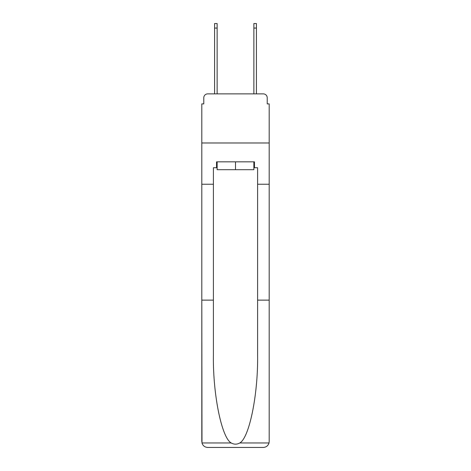 <?xml version="1.0" encoding="UTF-8"?>
<svg xmlns="http://www.w3.org/2000/svg" width="471" height="471" viewBox="0 0 471 471"><rect width="100%" height="100%" fill="white"/><g stroke="black" fill="none" stroke-linecap="round" stroke-linejoin="round"><path stroke-width="0.71" d="M203.778 97.803L203.778 103.891L203.778 97.803A3.927 3.927 0 0 1 207.705 93.87L214.582 93.87L214.582 23.55L217.131 23.55L217.131 93.87L220.181 93.87M253.869 167.729L254.458 167.729L254.458 161.836L216.542 161.836L216.542 167.729L213.404 167.729L213.404 355.075C212.792 394.109 221.658 437.836 231.22 442.97C234.069 444.553 236.919 444.553 239.78 442.97C249.342 437.836 258.208 394.109 257.596 355.075L257.596 300.127L269.188 300.127L269.188 441.557L269.188 103.891L267.222 103.891L267.222 97.803A3.927 3.927 0 0 0 263.295 93.87L207.705 93.87M213.404 184.232L201.812 184.232L201.812 142.978L269.188 142.978L201.812 142.978L201.812 103.891L203.778 103.891M250.819 93.87L253.869 93.87L253.869 23.55L256.418 23.55L256.418 93.87L263.295 93.87M267.222 103.891L267.222 97.803M213.404 300.127L201.812 300.127L201.982 442.97C202.877 445.754 204.785 447.25 207.705 447.45L263.295 447.45C266.215 447.25 268.123 445.754 269.018 442.97L269.188 441.557M248.364 447.45L263.295 447.45L248.364 447.45M201.812 441.557L201.812 184.232M254.458 167.729L257.596 167.729L257.596 184.232L269.188 184.232M257.596 300.127L257.596 184.232M216.542 167.729L217.131 167.729M217.131 161.836L217.131 169.695L253.869 169.695L253.869 161.836M235.5 161.836L235.5 169.695M201.982 442.97L231.22 442.97M239.78 442.97L269.018 442.97M214.582 28.066L217.131 28.066M256.418 28.066L253.869 28.066"/></g></svg>

